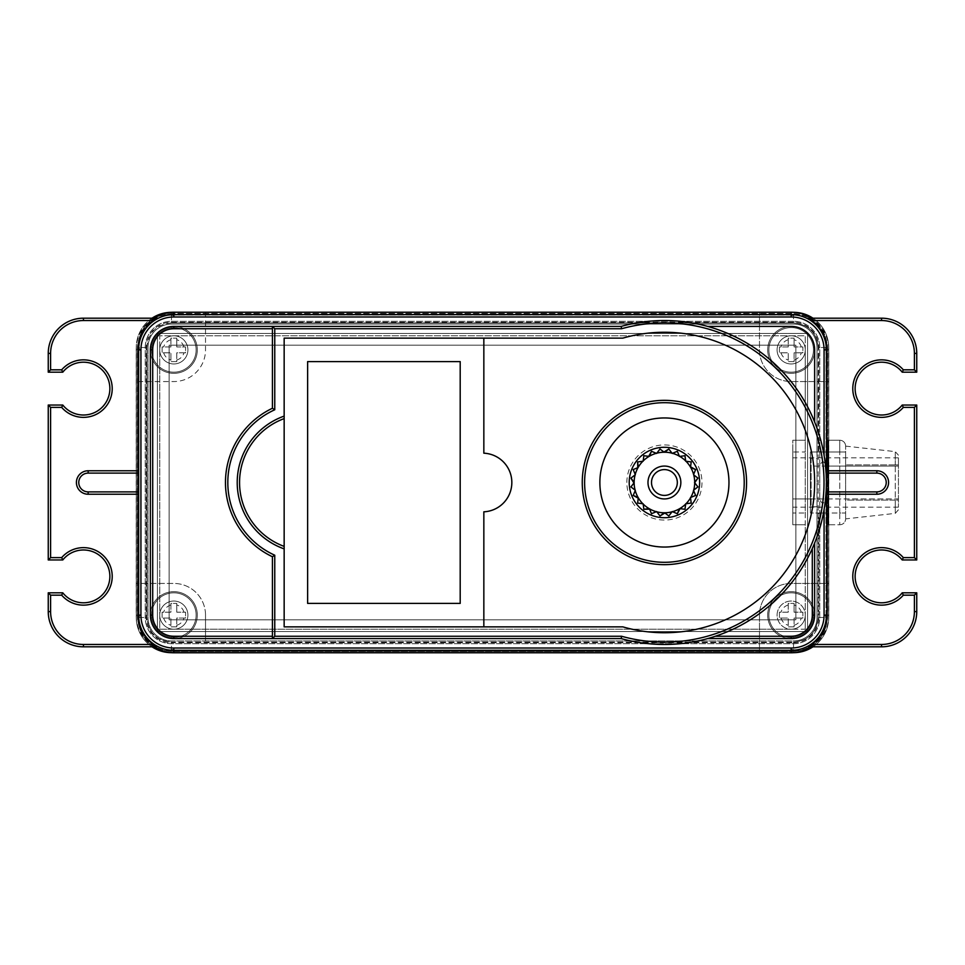 <?xml version="1.0" encoding="UTF-8"?>
<svg xmlns="http://www.w3.org/2000/svg" width="965" height="965" viewBox="0 0 965 965"><rect width="100%" height="100%" fill="white"/><g stroke="black" fill="none" stroke-linecap="round" stroke-linejoin="round"><path stroke-width="0.72" stroke-dasharray="4.83 3.62" d="M898.427 500.099L898.427 464.901L898.427 500.099L895.291 500.099L898.427 500.099M816.993 458.194L816.993 506.806L816.993 458.194L811.119 458.194L811.119 498.929L792.796 498.929L792.796 507.144L792.796 457.856L792.796 498.929L898.427 498.929L898.427 466.071L898.427 507.144L898.427 498.929L825.968 498.929L825.968 466.071C824.074 460.365 821.999 460.365 819.755 466.071L819.755 498.929C821.818 504.502 823.881 504.502 825.968 498.929M825.968 466.071L898.427 466.071L898.427 457.856L898.427 466.071L811.119 466.071M845.617 500.099L845.617 446.119L845.617 500.099L895.291 500.099L895.291 464.901L895.291 513.368L895.291 500.099L845.617 500.099M845.617 451.982L845.617 518.881L845.617 451.982L839.743 451.982L845.617 451.982M171.215 652.678A35.21 35.21 0 0 0 171.481 652.678A35.21 35.21 0 0 1 136.27 617.467L136.27 347.533L136.27 617.467A35.21 35.21 0 0 0 171.481 652.678L793.52 652.678L171.481 652.678L759.479 652.678L759.479 615.127A31.688 31.688 0 0 1 791.167 583.439L828.73 583.439L828.73 617.467L828.73 524.755L839.743 524.755A5.862 5.862 -0 0 0 845.617 518.881L845.617 518.881A5.862 5.862 -0 0 1 839.743 524.755L828.73 524.755L828.73 347.533A35.21 35.21 0 0 0 793.52 312.322L171.481 312.322A35.21 35.21 0 0 0 136.27 347.533A35.21 35.21 0 0 1 171.481 312.322A35.21 35.21 0 0 0 171.215 312.322M812.976 646.815A35.21 35.21 0 0 0 828.73 617.467A35.21 35.21 0 0 1 793.52 652.678A35.21 35.21 0 0 0 828.73 617.467L828.73 513.018L839.743 513.018L839.743 524.755L839.743 513.018L828.73 513.018L828.73 451.982L839.743 451.982L839.743 440.245A5.862 5.862 180 0 1 845.617 446.119A5.862 5.862 180 0 0 839.743 440.245L839.743 451.982L828.73 451.982L828.73 440.245L839.743 440.245A5.862 5.862 180 0 1 845.617 446.119L845.617 446.119A5.862 5.862 180 0 0 839.743 440.245L828.006 440.245L828.73 440.245L828.73 347.533A35.21 35.21 0 0 0 812.976 318.185M205.521 640.941L205.521 615.127L205.521 640.941L759.479 640.941L759.479 615.127A31.688 31.688 0 0 1 791.167 583.439L828.73 583.439L828.73 347.533A35.21 35.21 0 0 0 793.52 312.322A35.21 35.21 0 0 1 828.73 347.533L828.73 617.467A35.21 35.21 0 0 1 793.52 652.678A35.21 35.21 0 0 0 793.785 652.678M792.796 440.245L805.256 440.245L805.256 335.796L159.744 335.796L159.744 629.204L805.256 629.204L805.256 524.755L792.796 524.755L792.796 440.245L805.256 440.245L805.256 451.982L792.796 451.982L792.796 440.245M793.52 642.75A25.271 25.271 157 0 0 818.79 617.467L818.79 513.018L816.993 513.018L816.993 617.467A23.474 23.474 0 0 1 793.52 640.941A23.474 23.474 0 0 0 816.993 617.467L816.993 513.018L827.548 513.018L826.921 513.018L826.921 617.467A33.401 33.401 157 0 1 793.52 650.88L793.52 642.111L793.52 642.75L171.481 642.75L171.481 642.111L171.481 651.508L171.481 650.88L793.52 650.88M818.79 451.982L828.006 451.982L828.006 440.245L828.006 451.982L816.993 451.982L816.993 347.533A23.474 23.474 0 0 0 793.52 324.059A23.474 23.474 0 0 1 816.993 347.533L816.993 451.982L818.79 451.982L818.79 347.533A25.271 25.271 66.8 0 0 793.52 322.25L171.481 322.25A25.271 25.271 -23 0 0 146.21 347.533L146.21 617.467A25.271 25.271 -113.2 0 0 171.481 642.75M793.52 324.059L171.481 324.059A23.474 23.474 0 0 0 148.007 347.533A23.474 23.474 0 0 1 171.481 324.059L793.52 324.059L171.481 324.059A23.474 23.474 0 0 0 148.007 347.533L148.007 617.467A23.474 23.474 0 0 0 171.481 640.941A23.474 23.474 0 0 1 148.007 617.467L148.007 347.533L148.007 617.467A23.474 23.474 0 0 0 171.481 640.941L793.52 640.941A23.474 23.474 0 0 0 816.993 617.467A23.474 23.474 0 0 1 793.52 640.941L171.481 640.941A23.474 23.474 0 0 1 148.007 617.467L148.007 347.533A23.474 23.474 0 0 1 171.481 324.059L793.52 324.059A23.474 23.474 0 0 1 816.993 347.533L816.993 617.467L816.993 347.533A23.474 23.474 0 0 0 793.52 324.059M818.79 513.018L828.006 513.018L828.006 524.755L828.73 524.755L828.006 524.755L828.006 451.982L810.407 451.982L810.407 513.018L810.407 451.982L828.006 451.982L828.006 513.018L810.407 513.018L826.921 513.018M826.921 451.982L826.921 347.533A33.401 33.401 66.8 0 0 793.52 314.12L171.481 314.12A33.401 33.401 -23 0 0 138.079 347.533L138.079 617.467A33.401 33.401 -113.2 0 0 171.481 650.88M805.256 513.018L805.256 524.755L792.796 524.755L792.796 513.018L805.256 513.018L805.256 451.982M805.256 349.873L805.256 335.796L791.167 335.796A14.089 14.089 0 0 1 805.256 349.873A14.089 14.089 0 0 1 791.167 363.962A14.089 14.089 0 0 1 777.09 349.873A14.089 14.089 0 0 1 791.167 335.796A14.089 14.089 0 0 1 805.256 349.873A14.089 14.089 0 0 1 791.167 363.962A14.089 14.089 0 0 1 777.09 349.873A14.089 14.089 0 0 1 791.167 335.796L173.833 335.796A14.089 14.089 0 0 1 187.91 349.873A14.089 14.089 0 0 1 173.833 363.962A14.089 14.089 0 0 1 159.744 349.873A14.089 14.089 0 0 1 173.833 335.796A14.089 14.089 0 0 1 187.91 349.873A14.089 14.089 0 0 1 173.833 363.962A14.089 14.089 0 0 1 159.744 349.873L159.744 335.796L173.833 335.796A14.089 14.089 0 0 0 159.744 349.873L159.744 615.127A14.089 14.089 0 0 1 173.833 601.038A14.089 14.089 0 0 1 187.91 615.127A14.089 14.089 0 0 1 173.833 629.204A14.089 14.089 0 0 1 159.744 615.127A14.089 14.089 0 0 1 173.833 601.038A14.089 14.089 0 0 1 187.91 615.127A14.089 14.089 0 0 1 173.833 629.204A14.089 14.089 0 0 1 159.744 615.127L159.744 629.204L791.167 629.204A14.089 14.089 0 0 1 777.09 615.127A14.089 14.089 0 0 1 791.167 601.038A14.089 14.089 0 0 1 805.256 615.127L805.256 349.873M805.256 629.204L805.256 615.127A14.089 14.089 0 0 1 791.167 629.204A14.089 14.089 0 0 1 777.09 615.127A14.089 14.089 0 0 1 791.167 601.038A14.089 14.089 0 0 1 805.256 615.127A14.089 14.089 0 0 1 791.167 629.204L805.256 629.204M792.796 451.982L792.796 513.018M811.119 498.929L811.119 506.806L816.993 506.806M793.785 312.322A35.21 35.21 0 0 0 793.52 312.322L171.481 312.322L793.52 312.322L759.479 312.322L759.479 349.873A31.688 31.688 0 0 0 791.167 381.561L828.73 381.561L791.167 381.561A31.688 31.688 0 0 1 759.479 349.873L759.479 324.059L205.521 324.059L205.521 312.322L171.481 312.322A35.21 35.21 0 0 0 136.27 347.533L136.27 617.467A35.21 35.21 0 0 0 152.024 646.815M152.024 318.185A35.21 35.21 0 0 0 136.27 347.533L136.27 617.467A35.21 35.21 0 0 0 171.481 652.678L793.52 652.678L759.479 652.678L759.479 640.941M171.481 314.12L171.481 315.085A32.448 32.448 -23 0 0 139.032 347.533L139.032 617.467A32.448 32.448 -113.2 0 0 171.481 649.915L793.52 649.915A32.448 32.448 157 0 0 825.968 617.467L825.968 347.533A32.448 32.448 66.8 0 0 793.52 315.085L171.481 315.085A32.448 32.448 -23 0 0 139.032 347.533L138.079 347.533M139.032 349.873L139.032 615.127M138.079 617.467L139.032 617.467A32.448 32.448 -113.2 0 0 171.481 649.915L171.481 651.508L171.481 649.915M173.833 649.915L791.167 649.915M793.52 649.915L793.52 651.508L793.52 649.915A32.448 32.448 157 0 0 825.968 617.467L826.921 617.467M825.968 615.127L825.968 349.873M826.921 347.533L825.968 347.533A32.448 32.448 66.8 0 0 793.52 315.085L793.52 314.12M791.167 315.085L173.833 315.085M811.493 646.815A37.647 37.647 0 0 0 828.814 615.127L828.814 349.873A37.647 37.647 0 0 0 811.493 318.185M153.507 318.185A37.647 37.647 0 0 0 136.186 349.873L136.186 615.127A37.647 37.647 0 0 0 153.507 646.815M809.37 646.815A36.537 36.537 0 0 0 827.705 615.127L827.705 349.873A36.537 36.537 0 0 0 809.37 318.185L881.54 318.185A35.21 35.21 0 0 1 916.75 353.395L916.75 372.176L902.215 372.176A26.405 26.405 0 0 0 863.591 369.245A26.405 26.405 0 0 0 863.591 407.978A26.405 26.405 0 0 0 902.215 405.035L916.75 405.035L916.75 559.965L902.215 559.965A26.405 26.405 0 0 0 863.591 557.022A26.405 26.405 0 0 0 863.591 595.755A26.405 26.405 0 0 0 902.215 592.824L916.75 592.824L916.75 611.605A35.21 35.21 0 0 1 881.54 646.815L809.37 646.815M824.978 461.246L825.425 464.961M826.161 474.02L826.161 491.016M825.425 500.063L824.701 505.756M155.63 646.815A36.537 36.537 0 0 1 137.295 615.127L137.295 349.873A36.537 36.537 0 0 1 155.63 318.185L83.46 318.185A35.21 35.21 0 0 0 48.25 353.395L48.25 372.176L62.785 372.176A26.405 26.405 0 0 1 101.409 369.245A26.405 26.405 0 0 1 101.409 407.978A26.405 26.405 0 0 1 62.785 405.035L48.25 405.035L48.25 559.965L62.785 559.965A26.405 26.405 0 0 1 101.409 557.022A26.405 26.405 0 0 1 101.409 595.755A26.405 26.405 0 0 1 62.785 592.824L48.25 592.824L48.25 611.605A35.21 35.21 0 0 0 83.46 646.815L155.63 646.815M707.622 638.601A161.963 161.963 0 0 1 621.219 638.601M621.219 326.399A161.963 161.963 0 0 1 707.622 326.399L791.167 326.399A23.474 23.474 0 0 1 814.641 349.873L814.641 421.97M814.171 544.188L813.531 545.72M813.181 546.54L812.759 547.517M714.233 636.611L713.183 636.948M712.411 637.19L708.563 638.335M284.156 548.192L284.156 548.892A70.421 70.421 0 0 1 284.156 416.108L284.156 416.808M284.156 338.136L622.835 338.136A150.226 150.226 0 0 1 814.641 482.5A150.226 150.226 0 0 1 622.835 626.864L284.156 626.864M272.42 556.733A82.158 82.158 0 0 1 272.42 408.267M284.156 417.628L284.156 547.372M483.839 626.864L483.839 511.812A29.336 29.336 0 0 0 511.836 482.5A29.336 29.336 0 0 0 483.839 453.188L483.839 338.136M582.257 482.5A82.158 82.158 0 0 1 664.415 400.342A82.158 82.158 0 0 1 746.572 482.5A82.158 82.158 0 0 1 664.415 564.658A82.158 82.158 0 0 1 582.257 482.5M460.196 361.61L460.196 603.39L307.63 603.39L307.63 361.61L460.196 361.61M599.868 482.5A64.546 64.546 0 0 1 664.415 417.954A64.546 64.546 0 0 1 728.961 482.5A64.546 64.546 0 0 1 664.415 547.046A64.546 64.546 0 0 1 599.868 482.5M699.625 482.5A35.21 35.21 0 0 1 664.415 517.71A35.21 35.21 0 0 1 629.204 482.5A35.21 35.21 0 0 1 664.415 447.29A35.21 35.21 0 0 1 699.625 482.5A35.21 35.21 0 0 1 664.415 517.71A35.21 35.21 0 0 1 629.204 482.5A35.21 35.21 0 0 1 664.415 447.29A35.21 35.21 0 0 1 699.625 482.5A35.21 35.21 40.5 0 1 664.415 517.71A35.21 35.21 40.5 0 1 629.204 482.5A35.21 35.21 -137.8 0 1 664.415 447.29A35.21 35.21 -137.8 0 1 699.625 482.5A35.21 35.21 40.5 0 1 664.415 517.71A35.21 35.21 40.5 0 1 629.204 482.5A35.21 35.21 -137.8 0 1 664.415 447.29A35.21 35.21 -137.8 0 1 699.625 482.5M651.508 482.5A12.907 12.907 0 0 0 664.415 495.407A12.907 12.907 0 0 0 677.321 482.5A12.907 12.907 0 0 0 664.415 469.593A12.907 12.907 0 0 0 651.508 482.5M693.751 474.901L695.09 475.938M696.477 477L697.9 478.097M695.62 469.569L694.933 471.234M694.269 472.85L693.497 474.708M691.217 461.933L690.976 463.719M690.747 465.456L690.566 466.831M684.981 455.709L685.21 457.482M685.44 459.219L685.596 460.45M677.346 451.294L678.021 452.947M678.697 454.575L679.215 455.83M668.829 449.015L669.915 450.438M670.977 451.825L672.207 453.417M660.012 449.015L661.423 450.1M662.822 451.174L663.908 452.006M651.496 451.294L653.148 451.982M654.765 452.657L655.91 453.128M643.86 455.709L645.633 455.938M647.37 456.168L648.721 456.349M637.624 461.933L639.397 461.704M641.134 461.475L643.124 461.21M633.209 469.569L634.861 468.894M636.49 468.218L637.756 467.699M630.929 478.097L632.352 477M633.74 475.938L634.729 475.178M630.929 486.903L632.015 485.492M633.088 484.092L633.921 483.007M633.209 495.431L633.896 493.766M634.572 492.15L635.332 490.292M637.624 503.067L637.853 501.281M638.082 499.544L638.263 498.193M643.86 509.291L643.619 507.518M643.39 505.781L643.233 504.55M651.496 513.706L650.808 512.053M650.133 510.425L649.602 509.158M660.012 515.986L658.914 514.562M657.853 513.175L656.622 511.583M668.829 515.986L667.406 514.9M666.007 513.826L664.933 512.994M677.346 513.706L675.693 513.018M674.065 512.343L672.919 511.872M684.981 509.291L683.208 509.062M681.459 508.832L680.096 508.651M691.217 503.067L689.432 503.296M687.695 503.525L685.705 503.79M695.62 495.431L693.968 496.106M692.351 496.782L691.097 497.301M697.9 486.903L696.477 488.001M695.09 489.062L694.1 489.822M795.86 345.181L169.14 345.181L169.14 619.82L795.86 619.82L795.86 345.181L795.86 619.82L169.14 619.82L169.14 345.181L795.86 345.181M157.404 333.444L157.404 631.556L807.596 631.556L807.596 333.444L157.404 333.444L157.404 631.556L807.596 631.556L807.596 333.444L157.404 333.444M811.119 458.194L811.119 506.806M814.641 615.127A23.474 23.474 0 0 0 791.167 591.654A23.474 23.474 0 0 0 767.694 615.127A23.474 23.474 0 0 0 791.167 638.601A23.474 23.474 0 0 0 814.641 615.127A23.474 23.474 0 0 0 791.167 591.654A23.474 23.474 0 0 0 767.694 615.127A23.474 23.474 0 0 0 791.167 638.601A23.474 23.474 0 0 0 814.641 615.127M816.993 583.439L816.993 381.561M814.641 349.873A23.474 23.474 0 0 1 791.167 373.346A23.474 23.474 0 0 1 767.694 349.873A23.474 23.474 0 0 1 791.167 326.399A23.474 23.474 0 0 1 814.641 349.873A23.474 23.474 0 0 0 791.167 326.399A23.474 23.474 0 0 0 767.694 349.873A23.474 23.474 0 0 0 791.167 373.346A23.474 23.474 0 0 0 814.641 349.873M759.479 324.059L759.479 312.322L205.521 312.322L205.521 349.873A31.688 31.688 0 0 1 173.833 381.561L136.27 381.561L173.833 381.561A31.688 31.688 0 0 0 205.521 349.873L205.521 324.059M150.359 349.873A23.474 23.474 0 0 0 173.833 373.346A23.474 23.474 0 0 0 197.306 349.873A23.474 23.474 0 0 0 173.833 326.399A23.474 23.474 0 0 0 150.359 349.873A23.474 23.474 0 0 0 173.833 373.346A23.474 23.474 0 0 0 197.306 349.873A23.474 23.474 0 0 0 173.833 326.399A23.474 23.474 0 0 0 150.359 349.873M205.521 615.127A31.688 31.688 0 0 0 173.833 583.439L136.27 583.439L173.833 583.439A31.688 31.688 0 0 1 205.521 615.127M150.359 615.127A23.474 23.474 0 0 1 173.833 591.654A23.474 23.474 0 0 1 197.306 615.127A23.474 23.474 0 0 1 173.833 638.601A23.474 23.474 0 0 1 150.359 615.127A23.474 23.474 0 0 0 173.833 638.601A23.474 23.474 0 0 0 197.306 615.127A23.474 23.474 0 0 0 173.833 591.654A23.474 23.474 0 0 0 150.359 615.127M148.007 381.561L148.007 583.439M793.52 322.25L793.52 321.297L171.481 321.297A26.236 26.236 -23 0 0 145.245 347.533L145.245 617.467A26.236 26.236 -113.2 0 0 171.481 643.703L793.52 643.703A26.236 26.236 157 0 0 819.755 617.467L819.755 347.533A26.236 26.236 66.8 0 0 793.52 321.297L171.481 321.297A26.236 26.236 -23 0 0 145.245 347.533L145.245 617.467A26.236 26.236 -113.2 0 0 171.481 643.703L793.52 643.703A26.236 26.236 157 0 0 819.755 617.467L819.755 347.533A26.236 26.236 66.8 0 0 793.52 321.297L793.52 315.085M794.099 612.184L794.099 603.39L794.099 612.184L802.904 612.184L802.904 618.058L794.099 618.058L794.099 626.864L788.236 626.864L788.236 618.058L779.43 618.058L779.43 612.184L788.236 612.184L788.236 603.39L794.099 603.39L788.236 603.39L788.236 612.184L779.43 612.184L779.43 618.058L788.236 618.058L788.236 626.864L794.099 626.864L794.099 618.058L802.904 618.058L802.904 612.184L794.099 612.184M813.471 615.127A22.304 22.304 -176.4 0 0 791.167 592.824A22.304 22.304 -176.4 0 0 768.876 615.127A22.304 22.304 4.9 0 0 791.167 637.419A22.304 22.304 4.9 0 0 813.471 615.127A22.304 22.304 0 0 0 791.167 592.824A22.304 22.304 0 0 0 768.876 615.127A22.304 22.304 0 0 0 791.167 637.419A22.304 22.304 0 0 0 813.471 615.127M794.099 346.942L794.099 338.136L794.099 346.942L802.904 346.942L802.904 352.816L794.099 352.816L794.099 361.61L788.236 361.61L788.236 352.816L779.43 352.816L779.43 346.942L788.236 346.942L788.236 338.136L794.099 338.136L788.236 338.136L788.236 346.942L779.43 346.942L779.43 352.816L788.236 352.816L788.236 361.61L794.099 361.61L794.099 352.816L802.904 352.816L802.904 346.942L794.099 346.942M813.471 349.873A22.304 22.304 -174.5 0 0 791.167 327.581A22.304 22.304 -174.5 0 0 768.876 349.873A22.304 22.304 3.2 0 0 791.167 372.176A22.304 22.304 3.2 0 0 813.471 349.873A22.304 22.304 0 0 0 791.167 327.581A22.304 22.304 0 0 0 768.876 349.873A22.304 22.304 0 0 0 791.167 372.176A22.304 22.304 0 0 0 813.471 349.873M176.764 612.184L176.764 603.39L176.764 612.184L185.57 612.184L185.57 618.058L176.764 618.058L176.764 626.864L170.902 626.864L170.902 618.058L162.096 618.058L162.096 612.184L170.902 612.184L170.902 603.39L176.764 603.39L170.902 603.39L170.902 612.184L162.096 612.184L162.096 618.058L170.902 618.058L170.902 626.864L176.764 626.864L176.764 618.058L185.57 618.058L185.57 612.184L176.764 612.184M196.124 615.127A22.304 22.304 -176.8 0 0 173.833 592.824A22.304 22.304 -176.8 0 0 151.529 615.127A22.304 22.304 5.4 0 0 173.833 637.419A22.304 22.304 5.4 0 0 196.124 615.127A22.304 22.304 0 0 0 173.833 592.824A22.304 22.304 0 0 0 151.529 615.127A22.304 22.304 0 0 0 173.833 637.419A22.304 22.304 0 0 0 196.124 615.127M176.764 346.942L176.764 338.136L176.764 346.942L185.57 346.942L185.57 352.816L176.764 352.816L176.764 361.61L170.902 361.61L170.902 352.816L162.096 352.816L162.096 346.942L170.902 346.942L170.902 338.136L176.764 338.136L170.902 338.136L170.902 346.942L162.096 346.942L162.096 352.816L170.902 352.816L170.902 361.61L176.764 361.61L176.764 352.816L185.57 352.816L185.57 346.942L176.764 346.942M196.124 349.873A22.304 22.304 -175.1 0 0 173.833 327.581A22.304 22.304 -175.1 0 0 151.529 349.873A22.304 22.304 3.6 0 0 173.833 372.176A22.304 22.304 3.6 0 0 196.124 349.873A22.304 22.304 0 0 0 173.833 327.581A22.304 22.304 0 0 0 151.529 349.873A22.304 22.304 0 0 0 173.833 372.176A22.304 22.304 0 0 0 196.124 349.873M898.427 464.901L895.291 464.901L895.291 451.632L895.291 464.901L898.427 464.901M895.291 464.901L845.617 464.901L895.291 464.901M845.617 446.119L895.291 451.632L898.427 455.203M819.755 498.929L816.993 498.929M818.79 617.467L825.968 617.467M825.968 347.533L818.79 347.533M139.032 617.467L146.21 617.467M146.21 347.533L139.032 347.533M171.481 315.085L171.481 322.25M839.743 513.018L839.743 451.982L839.743 513.018L845.617 513.018L839.743 513.018M839.743 524.755A5.862 5.862 -0 0 0 845.617 518.881L895.291 513.368L898.427 509.797M827.705 615.127L828.814 615.127M828.814 349.873L827.705 349.873M136.186 615.127L137.295 615.127M137.295 349.873L136.186 349.873M626.864 482.5A37.563 37.563 -137.8 0 1 664.415 444.937A37.563 37.563 -137.8 0 1 701.977 482.5A37.563 37.563 40.5 0 1 664.415 520.063A37.563 37.563 40.5 0 1 626.864 482.5M816.993 466.071L819.755 466.071M171.481 321.297L171.481 322.889L171.481 321.297M818.163 451.982L818.163 347.533L819.755 347.533L818.163 347.533C816.836 332.696 808.622 324.481 793.52 322.889L171.481 322.889C156.511 324.349 148.296 332.563 146.837 347.533L145.245 347.533L146.837 347.533L146.837 617.467L145.245 617.467L146.837 617.467C148.164 632.304 156.378 640.519 171.481 642.111L171.481 643.703L171.481 642.111L793.52 642.111L793.52 643.703L793.52 642.111C808.489 640.651 816.704 632.437 818.163 617.467L819.755 617.467L818.163 617.467L818.163 513.018M801.312 612.184A10.567 10.567 -176.4 0 0 794.099 604.971M788.236 604.971A10.567 10.567 -176.4 0 0 781.023 612.184M781.023 618.058A10.567 10.567 4.9 0 0 788.236 625.272M794.099 625.272A10.567 10.567 4.9 0 0 801.312 618.058M801.312 346.942A10.567 10.567 -174.5 0 0 794.099 339.728M788.236 339.728A10.567 10.567 -174.5 0 0 781.023 346.942M781.023 352.816A10.567 10.567 3.2 0 0 788.236 360.029M794.099 360.029A10.567 10.567 3.2 0 0 801.312 352.816M183.977 612.184A10.567 10.567 -176.8 0 0 176.764 604.971M170.902 604.971A10.567 10.567 -176.8 0 0 163.688 612.184M163.688 618.058A10.567 10.567 5.4 0 0 170.902 625.272M176.764 625.272A10.567 10.567 5.4 0 0 183.977 618.058M183.977 346.942A10.567 10.567 -175.1 0 0 176.764 339.728M170.902 339.728A10.567 10.567 -175.1 0 0 163.688 346.942M163.688 352.816A10.567 10.567 3.6 0 0 170.902 360.029M176.764 360.029A10.567 10.567 3.6 0 0 183.977 352.816M898.427 507.144L792.796 507.144M827.548 451.982L827.548 347.533C825.533 326.858 814.195 315.507 793.52 313.492L171.481 313.492C150.998 315.326 139.648 326.665 137.452 347.533L137.452 617.467C139.467 638.142 150.805 649.493 171.481 651.508L793.52 651.508C814.002 649.674 825.352 638.335 827.548 617.467L827.548 513.018M171.481 313.492C150.805 315.507 139.467 326.858 137.452 347.533L137.452 617.467C139.467 638.142 150.805 649.481 171.481 651.508L793.52 651.508C814.195 649.493 825.533 638.142 827.548 617.467L827.548 347.533C825.533 326.858 814.195 315.519 793.52 313.492L171.481 313.492M898.427 457.856L792.796 457.856M171.481 322.889C156.644 324.204 148.429 332.43 146.837 347.533L146.837 617.467C148.296 632.437 156.511 640.651 171.481 642.111L793.52 642.111C808.356 640.796 816.571 632.582 818.163 617.467L818.163 347.533C816.704 332.563 808.489 324.349 793.52 322.889L171.481 322.889"/><path stroke-width="1.45" d="M793.785 652.678A35.21 35.21 0 0 0 812.976 646.815M152.024 646.815A35.21 35.21 0 0 0 171.215 652.678M171.215 312.322A35.21 35.21 0 0 0 152.024 318.185M812.976 318.185A35.21 35.21 0 0 0 793.785 312.322M139.032 347.533L139.032 349.873M139.032 615.127L139.032 617.467M171.481 649.915L173.833 649.915M791.167 649.915L793.52 649.915M825.968 617.467L825.968 615.127M825.968 349.873L825.968 347.533M793.52 315.085L791.167 315.085M173.833 315.085L171.481 315.085M153.507 646.815A37.647 37.647 0 0 0 173.833 652.774L791.167 652.774A37.647 37.647 0 0 0 811.493 646.815M811.493 318.185A37.647 37.647 0 0 0 791.167 312.226L173.833 312.226A37.647 37.647 0 0 0 153.507 318.185M811.541 320.537L807.741 318.185L881.54 318.185A35.21 35.21 0 0 1 916.75 353.395L916.75 372.176L914.398 369.824L914.398 353.395A32.858 32.858 73.8 0 0 881.54 320.537L811.541 320.537A35.717 35.717 0 0 1 826.896 349.873L826.896 470.763L876.847 470.763A11.737 11.737 0 0 1 888.584 482.5A11.737 11.737 0 0 1 876.847 494.237L826.619 494.237L826.896 615.127A35.717 35.717 0 0 1 811.541 644.463L807.741 646.815L809.37 646.815M826.896 494.237L876.847 494.237L876.847 491.885A9.385 9.385 94.3 0 0 886.232 482.5A9.385 9.385 94.3 0 0 876.847 473.115L826.583 473.115L826.896 470.763M809.37 318.185L807.741 318.185M826.619 494.237L826.583 491.885L876.847 491.885M826.583 473.115L826.583 491.885M826.619 470.763L876.847 470.763A11.737 11.737 -85.7 0 1 888.584 482.5A11.737 11.737 -85.7 0 1 876.847 494.237M814.641 421.97L814.641 349.873A23.474 23.474 0 0 0 791.167 326.399L707.622 326.399A161.963 161.963 0 0 1 824.074 455.263L824.978 461.246M825.425 464.961L826.161 474.02M826.161 491.016L825.425 500.063M824.701 505.756L824.074 509.737A161.963 161.963 0 0 1 814.641 543.03L814.641 615.127A23.474 23.474 0 0 1 791.167 638.601L707.779 638.553M157.259 646.815L83.46 646.815A35.21 35.21 0 0 1 48.25 611.605L48.25 592.824L62.785 592.824A26.405 26.405 -151.3 0 0 101.409 595.755A26.405 26.405 -151.3 0 0 101.409 557.022A26.405 26.405 -151.3 0 0 62.785 559.965L48.25 559.965L48.25 405.035L62.785 405.035A26.405 26.405 -84.3 0 0 101.409 407.978A26.405 26.405 -84.3 0 0 101.409 369.245A26.405 26.405 -84.3 0 0 62.785 372.176L48.25 372.176L48.25 353.395A35.21 35.21 0 0 1 83.46 318.185L157.259 318.185L153.459 320.537A35.717 35.717 0 0 0 138.104 349.873L138.104 470.763L88.153 470.763L138.381 470.763L138.104 615.127A35.717 35.717 0 0 0 153.459 644.463L157.259 646.815L155.63 646.815M157.259 318.185L155.63 318.185M138.104 494.237L88.153 494.237L88.153 491.885A9.385 9.385 88.8 0 1 78.768 482.5A9.385 9.385 88.8 0 1 88.153 473.115L138.417 473.115M88.153 470.763A11.737 11.737 0 0 0 76.416 482.5A11.737 11.737 0 0 0 88.153 494.237A11.737 11.737 0 0 1 76.416 482.5A11.737 11.737 0 0 1 88.153 470.763L88.153 473.115M48.25 592.824L50.602 595.176L50.602 611.605A32.858 32.858 73.8 0 0 83.46 644.463L153.459 644.463M62.785 592.824L61.688 595.176A28.757 28.757 -151.3 0 0 103.291 597.214A28.757 28.757 -151.3 0 0 103.291 555.563A28.757 28.757 -151.3 0 0 61.688 557.613L62.785 559.965M48.25 559.965L50.602 557.613L61.688 557.613M48.25 405.035L50.602 407.387L50.602 557.613M62.785 405.035L61.688 407.387A28.757 28.757 -84.3 0 0 103.291 409.437A28.757 28.757 -84.3 0 0 103.291 367.786A28.757 28.757 -84.3 0 0 61.688 369.824L62.785 372.176M48.25 372.176L50.602 369.824L61.688 369.824M138.381 494.237L88.153 494.237M621.219 638.601L173.833 638.601A23.474 23.474 0 0 1 150.359 615.127L150.359 349.873A23.474 23.474 0 0 1 173.833 326.399L621.219 326.399A161.963 161.963 146.5 0 1 826.378 482.5A161.963 161.963 146.5 0 1 621.219 638.601L173.833 638.601A23.474 23.474 42.7 0 1 150.359 615.127L150.359 349.873A23.474 23.474 132.8 0 1 173.833 326.399L272.42 326.399L274.76 328.751L274.76 409.775L272.42 408.267L272.42 326.399L272.42 328.751L173.833 328.751A21.121 21.121 -47.2 0 0 152.699 349.873L152.699 615.127A21.121 21.121 -137.3 0 0 173.833 636.249L272.42 636.249L272.42 638.601L274.76 636.249L621.532 636.249L621.219 638.601A161.963 161.963 146.5 0 0 826.378 482.5A161.963 161.963 146.5 0 0 621.219 326.399L272.42 326.399M812.759 547.517L812.301 548.554A161.963 161.963 0 0 1 715.342 636.249L791.167 636.249A21.121 21.121 132.8 0 0 812.301 615.127L814.641 615.127A23.474 23.474 -47.2 0 1 791.167 638.601A23.474 23.474 -47.2 0 0 814.641 615.127L814.581 543.198M813.531 545.72L813.181 546.54M715.342 636.249L714.233 636.611M713.183 636.948L712.411 637.19M791.167 636.249L791.167 638.601L707.622 638.601M272.42 638.601L272.42 556.733L274.76 555.225L274.76 636.249M284.156 416.108L284.156 338.136L622.835 338.136A150.226 150.226 0 0 1 814.641 482.5A150.226 150.226 0 0 1 622.835 626.864L284.156 626.864L284.156 548.892A70.421 70.421 88.8 0 1 284.156 416.108L284.156 418.605A68.069 68.069 -91.2 0 0 284.156 546.395L284.156 548.892A70.421 70.421 88.8 0 1 284.156 416.108M272.42 636.249L272.42 556.733A82.158 82.158 91.2 0 1 272.42 408.267L272.42 328.751M621.532 636.249A159.611 159.611 -33.5 0 0 824.026 482.5A159.611 159.611 -33.5 0 0 621.532 328.751L621.219 326.399M284.156 626.864L284.156 338.136M483.839 338.136L483.839 453.188A29.336 29.336 0 0 1 511.836 482.5A29.336 29.336 0 0 1 483.839 511.812L483.839 626.864M460.196 361.61L460.196 603.39L307.63 603.39L307.63 361.61L460.196 361.61M582.257 482.5A82.158 82.158 2.4 0 1 664.415 400.342A82.158 82.158 2.4 0 1 746.572 482.5A82.158 82.158 -122.7 0 1 664.415 564.658A82.158 82.158 -122.7 0 1 582.257 482.5A82.158 82.158 2.4 0 1 664.415 400.342A82.158 82.158 2.4 0 1 746.572 482.5M728.961 482.5A64.546 64.546 0 0 0 664.415 417.954A64.546 64.546 0 0 0 599.868 482.5A64.546 64.546 0 0 0 664.415 547.046A64.546 64.546 0 0 0 728.961 482.5M699.625 482.5A35.21 35.21 0 0 1 664.415 517.71A35.21 35.21 0 0 1 629.204 482.5A35.21 35.21 0 0 1 664.415 447.29A35.21 35.21 0 0 1 699.625 482.5M677.321 482.5A12.907 12.907 0 0 1 664.415 495.407A12.907 12.907 0 0 1 651.508 482.5A12.907 12.907 0 0 1 664.415 469.593A12.907 12.907 0 0 1 677.321 482.5M647.985 482.5A16.429 16.429 0 0 1 664.415 466.071A16.429 16.429 0 0 1 680.844 482.5A16.429 16.429 0 0 1 664.415 498.929A16.429 16.429 0 0 1 647.985 482.5M694.691 482.271A30.277 30.277 165.1 0 0 693.726 474.889L693.606 474.442A30.277 30.277 165.1 0 0 690.747 467.555L690.53 467.169A30.277 30.277 165.1 0 0 685.982 461.246L685.669 460.932A30.277 30.277 165.1 0 0 679.758 456.397L679.36 456.168A30.277 30.277 165.1 0 0 672.472 453.309L672.038 453.188A30.277 30.277 165.1 0 0 664.644 452.223L664.185 452.223A30.277 30.277 165.1 0 0 656.803 453.188L656.357 453.309A30.277 30.277 165.1 0 0 649.469 456.168L649.083 456.397A30.277 30.277 165.1 0 0 643.16 460.932L642.847 461.246A30.277 30.277 165.1 0 0 638.311 467.169L638.082 467.555A30.277 30.277 165.1 0 0 635.223 474.442L635.115 474.889A30.277 30.277 165.1 0 0 634.138 482.271L634.138 482.729A30.277 30.277 165.1 0 0 635.115 490.111L635.223 490.558A30.277 30.277 165.1 0 0 638.082 497.445L638.311 497.831A30.277 30.277 165.1 0 0 642.847 503.754L643.16 504.068A30.277 30.277 165.1 0 0 649.083 508.603L649.469 508.832A30.277 30.277 165.1 0 0 656.357 511.691L656.803 511.812A30.277 30.277 165.1 0 0 664.185 512.777L664.644 512.777A30.277 30.277 165.1 0 0 672.038 511.812L672.472 511.691A30.277 30.277 165.1 0 0 679.36 508.832L679.758 508.603A30.277 30.277 165.1 0 0 685.669 504.068L685.982 503.754A30.277 30.277 165.1 0 0 690.53 497.831L690.747 497.445A30.277 30.277 165.1 0 0 693.606 490.558L693.726 490.111A30.277 30.277 165.1 0 0 694.691 482.729L697.9 478.085L694.523 482.5L697.9 486.903L693.726 490.111M693.726 474.889L697.9 478.085M695.09 475.938L696.477 477M690.566 466.831L695.62 469.569L693.606 474.442M694.933 471.234L694.269 472.85M690.747 467.555L695.62 469.581M685.596 460.45L685.705 461.21L691.217 461.933L690.53 467.169M690.976 463.719L690.747 465.456M685.982 461.246L691.217 461.933M679.215 455.83L679.469 456.433L684.981 455.709L685.669 460.932M685.21 457.482L685.44 459.219M679.758 456.397L684.981 455.709M672.907 453.128L677.346 451.294L679.36 456.168M678.021 452.947L678.697 454.575M672.207 453.417L677.346 451.294M663.908 452.006L668.829 449.015L672.038 453.188M669.915 450.438L670.977 451.825M664.644 452.223L668.829 449.015M661.423 450.1L662.822 451.174M655.91 453.128L656.622 453.417L660.012 449.015L664.185 452.223M656.803 453.188L660.012 449.015M653.148 451.982L654.765 452.657M648.721 456.349L651.496 451.294L656.357 453.309M649.469 456.168L651.496 451.294M645.633 455.938L647.37 456.168M643.233 460.462L643.86 455.709L649.083 456.397M643.124 461.21L643.86 455.697M639.397 461.704L641.134 461.475M637.756 467.699L637.624 461.933L642.847 461.246M638.311 467.169L637.624 461.933M634.861 468.894L636.49 468.218M634.729 475.178L635.332 474.708L633.209 469.569L638.082 467.555M635.223 474.442L633.209 469.569M632.352 477L633.74 475.938M633.921 483.007L630.929 478.097L635.115 474.889M634.138 482.271L630.929 478.085M632.015 485.492L633.088 484.092M634.741 489.834L630.929 486.903L634.138 482.729M635.332 490.292L630.929 486.903M633.896 493.766L634.572 492.15M638.263 498.193L633.209 495.431L635.223 490.558M638.082 497.445L633.209 495.419M637.853 501.281L638.082 499.544M643.233 504.55L643.124 503.79L637.624 503.067L638.311 497.831M642.847 503.754L637.624 503.067M643.619 507.518L643.39 505.781M649.602 509.158L643.86 509.291L643.16 504.068M649.083 508.603L643.848 509.291M650.808 512.053L650.133 510.425M655.923 511.872L651.496 513.706L649.469 508.832M656.622 511.583L651.484 513.706M658.914 514.562L657.853 513.175M664.933 512.994L660.012 515.986L656.803 511.812M664.185 512.777L660 515.986M672.919 511.872L672.207 511.583L668.829 515.986L664.644 512.777M667.406 514.9L666.007 513.826M672.038 511.812L668.817 515.986M680.096 508.651L677.346 513.706L672.472 511.691M675.693 513.018L674.065 512.343M679.36 508.832L677.346 513.706M685.608 504.538L684.981 509.291L679.758 508.603M683.208 509.062L681.459 508.832M685.705 503.79L684.981 509.303M691.097 497.301L690.482 497.554L691.217 503.067L685.982 503.754M689.432 503.296L687.695 503.525M690.53 497.831L691.217 503.067M694.1 489.822L693.497 490.292L695.62 495.431L690.747 497.445M693.968 496.106L692.351 496.782M693.606 490.558L695.62 495.431M696.477 488.001L695.09 489.062M694.691 482.729L697.9 486.915M916.75 372.176L902.215 372.176A26.405 26.405 28.9 0 0 863.591 369.245A26.405 26.405 28.9 0 0 863.591 407.978A26.405 26.405 28.9 0 0 902.215 405.035L916.75 405.035L916.75 559.965L902.215 559.965A26.405 26.405 95.7 0 0 863.591 557.022A26.405 26.405 95.7 0 0 863.591 595.755A26.405 26.405 95.7 0 0 902.215 592.824L916.75 592.824L916.75 611.605A35.21 35.21 0 0 1 881.54 646.815L807.741 646.815M916.75 592.824L914.398 595.176L903.312 595.176A28.757 28.757 -84.3 0 1 861.709 597.214A28.757 28.757 -84.3 0 1 861.709 555.563A28.757 28.757 -84.3 0 1 903.312 557.613L914.398 557.613L914.398 407.387L903.312 407.387A28.757 28.757 -151.1 0 1 861.709 409.437A28.757 28.757 -151.1 0 1 861.709 367.786A28.757 28.757 -151.1 0 1 903.312 369.824L914.398 369.824M903.312 557.613L902.215 559.965A26.405 26.405 95.7 0 0 863.591 557.022A26.405 26.405 95.7 0 0 863.591 595.755A26.405 26.405 95.7 0 0 902.215 592.824L903.312 595.176M916.75 559.965L914.398 557.613M916.75 405.035L914.398 407.387M903.312 369.824L902.215 372.176A26.405 26.405 28.9 0 0 863.591 369.245A26.405 26.405 28.9 0 0 863.591 407.978A26.405 26.405 28.9 0 0 902.215 405.035L903.312 407.387M826.896 349.873L824.074 349.873A32.907 32.907 -151.6 0 0 791.167 316.978L791.167 314.626A35.247 35.247 28.4 0 1 826.414 349.873L826.896 615.127M824.074 615.127L826.414 615.127A35.247 35.247 118.5 0 1 791.167 650.374L791.167 648.022A32.907 32.907 -61.5 0 0 824.074 615.127L824.074 509.737M791.167 652.774L791.167 650.374L173.833 650.374L173.833 652.774M811.541 644.463L881.54 644.463A32.858 32.858 -55.6 0 0 914.398 611.605L914.398 595.176M881.54 320.537L881.54 318.185M138.104 615.127L140.926 615.127A32.907 32.907 28.4 0 0 173.833 648.022L173.833 650.374A35.247 35.247 -151.6 0 1 138.586 615.127L138.586 349.873A35.247 35.247 -61.5 0 1 173.833 314.626L791.167 314.626L791.167 312.226M876.847 473.115L876.847 470.763M824.074 455.263L824.074 349.873M173.833 648.022L791.167 648.022M83.46 644.463L83.46 646.815M48.25 611.605L50.602 611.605M173.833 312.226L173.833 316.978A32.907 32.907 118.5 0 0 140.926 349.873L138.104 349.873M153.459 320.537L83.46 320.537A32.858 32.858 -55.5 0 0 50.602 353.395L50.602 369.824M61.688 407.387L50.602 407.387M61.688 595.176L50.602 595.176M50.602 353.395L48.25 353.395A35.21 35.21 0 0 1 83.46 318.185L83.46 320.537M88.153 491.885L138.417 491.885M140.926 349.873L140.926 615.127M791.167 316.978L173.833 316.978M812.301 615.127L812.301 548.554M274.76 409.775A79.805 79.805 -88.8 0 0 274.76 555.225M621.532 328.751L274.76 328.751M173.833 638.601L173.833 636.249M150.359 615.127L152.699 615.127M150.359 349.873L152.699 349.873M173.833 328.751L173.833 326.399M272.42 556.733A82.158 82.158 91.2 0 1 272.42 408.267M744.22 482.5A79.805 79.805 -177.6 0 0 664.415 402.695A79.805 79.805 -177.6 0 0 584.609 482.5A79.805 79.805 57.3 0 0 664.415 562.306A79.805 79.805 57.3 0 0 744.22 482.5M881.54 646.815L881.54 644.463M914.398 611.605L916.75 611.605M916.75 353.395L914.398 353.395"/></g></svg>

